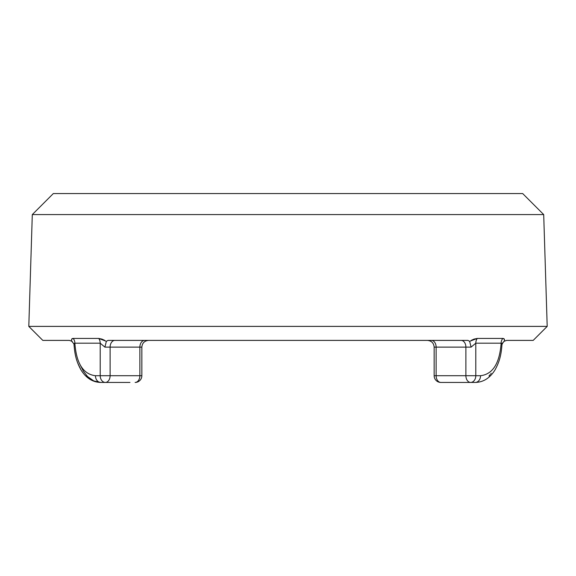 <?xml version="1.0" encoding="UTF-8"?>
<svg xmlns="http://www.w3.org/2000/svg" width="576" height="576" viewBox="0 0 576 576"><rect width="100%" height="100%" fill="white"/><g stroke="black" fill="none" stroke-linecap="round" stroke-linejoin="round"><path stroke-width="0.86" d="M504.446 340.402L504.281 339.07L502.848 338.429C504.382 338.515 504.842 339.458 504.23 341.258L502.466 343.08L501.955 344.506C501.271 354.845 499.5 361.757 495 369.943C489.931 378.086 483.35 382.248 475.265 382.435A6.725 5.285 -90 0 0 480.55 375.71C492.761 374.256 499.622 363.42 501.134 343.188L475.798 343.188A6.725 5.148 90 0 1 477.302 338.429L469.634 341.309L467.986 340.402L108.014 340.402L106.366 341.309L104.904 347.126L100.202 343.188A6.725 5.148 90 0 0 98.698 338.429L106.366 341.309M80.474 365.429L83.39 371.174L87.552 376.531L93.773 380.93L100.735 382.435A6.725 5.285 90 0 1 95.45 375.71C83.239 374.256 76.378 363.42 74.866 343.188A6.725 5.846 90 0 0 73.152 338.429C71.618 338.515 71.158 339.458 71.77 341.258L69.451 340.402L42.811 340.402L28.8 326.39L547.2 326.39L533.189 340.402L506.549 340.402L504.23 341.258M470.642 382.435L440.878 382.435L470.642 382.435A6.725 5.148 -90 0 0 475.798 375.71L465.89 375.71A6.725 4.752 90 0 0 470.642 382.435L475.265 382.435C483.343 382.248 489.924 378.086 494.993 369.95C499.493 361.771 501.271 354.845 501.955 344.506L501.739 343.397L501.134 343.188A6.725 5.846 90 0 1 502.848 338.429L477.302 338.429L474.07 339.091L471.19 340.402M104.81 340.402L101.93 339.091L98.698 338.429L73.152 338.429L71.654 339.199M71.546 339.545L71.554 340.402M32.299 214.582L53.316 193.565L522.684 193.565L543.701 214.582L32.299 214.582L28.8 326.39M95.45 375.71L100.202 375.71A6.725 5.148 90 0 0 105.358 382.435A6.725 4.752 -90 0 0 110.11 375.71L100.202 375.71L100.202 343.188L74.866 343.188L74.261 343.397L74.045 344.506C74.729 354.845 76.507 361.771 81.007 369.95C86.076 378.086 92.657 382.248 100.735 382.435L129.967 382.435M440.878 382.435A6.725 4.752 -90 0 1 436.126 375.71L434.153 375.71A6.725 6.725 0 0 0 440.878 382.435L446.033 382.435M488.988 375.97L490.277 374.479M490.867 373.723L491.184 373.298M480.55 375.71L475.798 375.71L475.798 343.188L471.096 347.126L469.634 341.309M141.847 375.71L139.874 375.71A6.725 4.752 90 0 1 139.37 378.713A6.725 4.752 90 0 1 135.122 382.435A6.725 6.725 0 0 0 141.847 375.71L141.847 347.126C142.243 343.044 144.482 340.798 148.572 340.402M74.102 345.067L74.059 344.707M71.77 341.258L73.98 343.994M71.827 341.294L72.396 341.726M503.474 341.842L501.955 344.506M434.153 375.71L434.153 347.126L436.126 347.126L436.126 375.71L465.89 375.71L465.89 347.126L436.126 347.126A6.725 4.752 90 0 0 431.374 340.402M104.904 347.126L110.11 347.126L110.11 375.71L139.874 375.71L139.874 347.126L141.847 347.126M114.869 340.402A6.725 4.752 -90 0 0 110.11 347.126L139.874 347.126A6.725 4.752 -90 0 1 144.626 340.402M461.131 340.402A6.725 4.752 90 0 1 465.89 347.126L471.096 347.126M543.701 214.582L547.2 326.39M73.958 343.944L74.167 346.342M74.722 351.238L75.24 354.233M75.499 355.464L75.708 356.4M75.895 357.156L75.996 357.552M76.363 358.92L76.968 360.922M77.666 362.938L81 369.943M84.701 374.947L90.115 379.44L94.874 381.564M434.153 347.126C433.757 343.044 431.518 340.798 427.428 340.402"/></g></svg>
